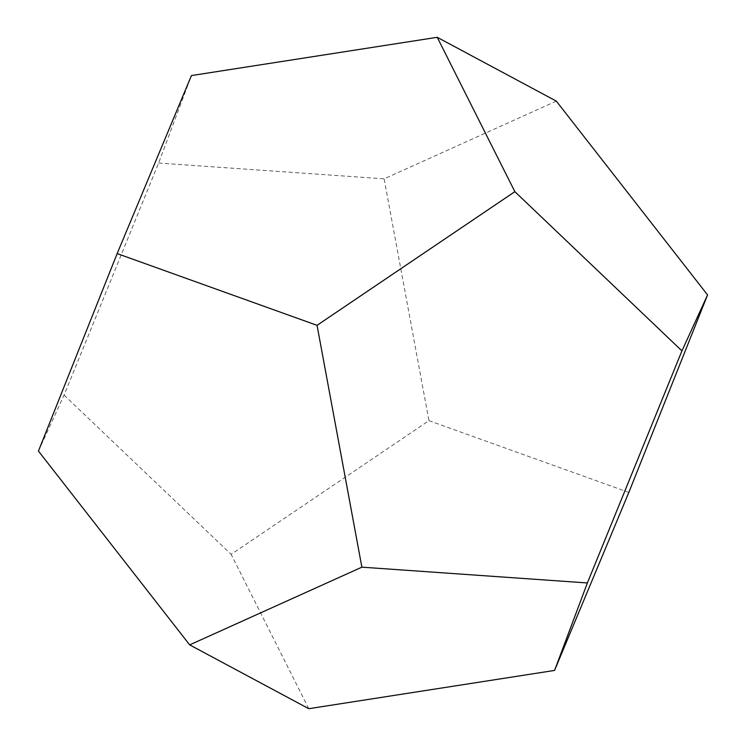 <?xml version="1.0" encoding="UTF-8"?>
<svg xmlns="http://www.w3.org/2000/svg" width="746" height="746" viewBox="0 0 746 746"><rect width="100%" height="100%" fill="white"/><g stroke="black" fill="none" stroke-linecap="round" stroke-linejoin="round"><path stroke-width="0.56" stroke-dasharray="3.73 2.8" d="M38.438 451.069L64.063 395.11L158.618 163.038L191.433 75.57M158.618 163.038L384.125 178.835L556.32 101.12M64.063 395.11L231.139 554.334L428.95 420.669L384.125 178.835M308.779 708.7L231.139 554.334M428.95 420.669L628.841 492.416"/><path stroke-width="1.12" d="M191.433 75.57L437.221 37.3L514.861 191.666L317.05 325.331L117.159 253.584L191.433 75.57M117.159 253.584L38.438 451.069L189.68 644.88L308.779 708.7L554.567 670.43L587.382 582.962L361.875 567.165L189.68 644.88M317.05 325.331L361.875 567.165M514.861 191.666L681.937 350.89L587.382 582.962M437.221 37.3L556.32 101.12L707.562 294.931L681.937 350.89M707.562 294.931L628.841 492.416L554.567 670.43"/></g></svg>
